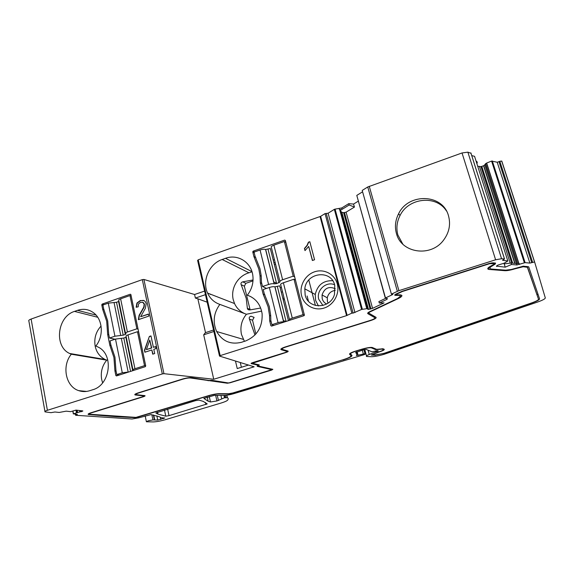 <?xml version="1.0" encoding="UTF-8"?>
<svg xmlns="http://www.w3.org/2000/svg" width="574" height="574" viewBox="0 0 574 574"><rect width="100%" height="100%" fill="white"/><g stroke="black" fill="none" stroke-linecap="round" stroke-linejoin="round"><path stroke-width="0.86" d="M328.063 303.129L327.431 301.465L327.273 297.813C328.314 293.493 330.968 291.025 335.245 290.401M335.273 288.736C328.902 286.003 324.497 288.076 322.05 294.95L322.208 298.674C322.911 301.142 324.389 302.921 326.656 304.012M334.62 284.79C326.29 280.887 316.023 290.372 318.778 299.334L322.932 305.497M318.441 305.956L315.6 300.367L315.248 294.448C317.501 284.984 323.313 280.406 332.69 280.7M334.75 285.256C331.205 269.184 306.193 272.406 304.808 288.837L305.16 294.979C308.094 309.486 330.488 309.228 334.498 294.354L334.75 285.256M337.282 283.929C334.735 274.15 324.059 268.532 314.602 271.796C305.11 274.917 299.054 286.039 301.587 295.66C303.983 305.332 314.48 311.208 324.095 308.051C333.738 305.045 339.973 293.658 337.282 283.929M347.141 315.399L320.636 216.341L198.202 259.814L220.172 355.622L346.574 315.621L351.84 313.139L325.042 213.593L328.113 213.227L334.341 209.352L361.584 309.443L367.618 308.554L367.683 309.214L368.494 309.393L372.569 308.346L384.071 302.893L379.306 303.022L386.898 299.398L386.639 298.48M308.425 242.192L309.824 241.711L314.566 259.757L312.378 260.503L308.697 246.433L304.995 250.601L304.442 248.477L307.097 245.27L308.425 242.192L309.874 241.898M243.426 341.616L241.719 342.24C230.698 344.917 222.346 341.343 216.656 331.514C212.545 322.071 213.614 313.031 219.849 304.399C214.224 302.455 210.127 298.674 207.566 293.063C201.818 280.815 209.288 263.645 222.174 259.491L225.525 258.314C237.485 253.751 251.075 261.995 252.797 275.226C253.744 282.53 251.929 289.181 247.344 295.18C255.602 298.157 260.517 304.299 262.096 313.605C262.741 327.008 257.095 336.185 245.17 341.143L243.426 341.616M269.68 320.844L270.863 325.673L271.602 326.097L303.955 315.7L304.414 315.155L285.386 240.492L284.647 240.104L253.191 251.132L252.754 251.857L253.902 256.556L258.831 269.034L260.008 275.599L260.345 282.788L263.107 294.046L268.13 306.825L269.515 315.427L269.68 320.844L271.079 321.375M502.573 260.252L504.517 258.96L501.561 258.723L495.606 259.778L398.916 290.659L391.418 294.118L362.201 190.432L367.747 186.981L397.337 291.276M386.898 299.398L387.414 298.652L385.498 297.978L392.63 294.555L392.917 294.11L391.418 294.118M326.326 213.686L353.118 313.095L361.584 309.443M353.118 313.095L351.84 313.139M220.172 355.622L219.526 356.088L254.131 366.8L213.736 379.263L163.942 373.674L162.313 373.932L47.398 410.295C45.317 410.984 44.521 411.508 45.016 411.874L51 412.67L54.953 411.996L59.208 412.448L66.204 411.156L70.667 411.658L75.983 410.101L82.835 410.919L73.472 413.84L77.411 414.406L75.703 415.282L132.07 418.991L138.736 417.836L150.998 414.6L159.357 416.738L161.029 417.736L164.774 418.001L157.742 420.075L152.928 419.91L148.207 420.799L146.392 421.782L153.236 421.919C156.429 421.825 160.433 421.094 165.24 419.73L220.897 403.091C224.405 402.022 226.594 401.104 227.448 400.315C228.517 399.224 228.509 398.363 227.426 397.732L224.491 397.76L216.922 400.961L210.479 401.987L208.147 401.219L203.849 398.421L214.425 395.328L224.707 395.371C227.046 395.307 229.995 394.761 233.546 393.742L364.253 354.632L365.624 353.964L364.971 353.713L356.425 355.543L356.928 353.936L355.607 352.594L363.148 349.91L366.212 349.415L372.038 351.812L377.441 350.599L378.323 350.979L369.247 354.488C366.686 355.507 365.825 356.181 366.671 356.497L371.278 356.705C374.32 356.698 378.596 355.894 384.114 354.302L537.408 302.103C542.545 300.295 545.178 298.896 545.3 297.913L534.624 261.988L529.881 263.093L525.102 262.641L516.901 264.973L516.435 263.523L519.14 263.43L519.477 264.463M471.749 155.597L474.562 156.329L507.832 261.005L504.08 263.229L497.959 265.073L496.395 266.106L505.249 267.161L511.527 264.499L516.901 264.973M507.832 261.005L502.551 260.266M138.399 416.911L209.187 395.637C212.846 394.582 215.889 394.022 218.328 393.958L228.682 394.029L231.638 393.484L342.972 359.769M138.434 417.076L135.105 417.65L116.443 416.695L88.274 414.478C87.736 414.098 88.683 413.51 91.123 412.72L142.567 396.763L143.88 395.931L135.019 394.934C134.309 394.489 135.371 393.8 138.212 392.867L182.259 379.113C186.206 377.972 189.291 377.491 191.522 377.67L209.108 380.476L211.978 380.325L228.258 382.944L229.629 382.722L271.846 369.642L257.26 366.348L258.235 365.222L251.225 363.607C250.831 363.399 251.362 363.048 252.825 362.56L285.199 352.522C286.77 351.998 287.337 351.625 286.914 351.396L281.231 349.709C280.141 349.15 281.54 348.21 285.422 346.904L370.366 320.385C373.853 319.223 375.331 318.326 374.808 317.695L367.877 313.684C367.252 313.239 367.941 312.536 369.936 311.56L397.61 298.494L400.573 296.105L399.612 295.337L395.149 295.38C394.367 295.18 394.654 294.735 396.024 294.046L402.159 291.248L489.385 263.444L492.815 262.827L495.606 263.079L495.161 264.126L489.83 267.448L490.713 268.998L505.787 270.182L511.341 269.464L523.337 266.185L528.697 266.802L539.574 298.839C539.481 299.85 536.783 301.293 531.481 303.165L384.436 353.369L375.389 354.89M343.008 359.927C349.358 357.925 352.336 356.389 351.948 355.32L350.571 354C350.305 353.34 352.156 352.379 356.124 351.116L362.086 349.308C366.434 348.059 369.498 347.557 371.285 347.794L375.633 349.638L382.162 349.114L383.181 349.552C383.683 350.047 382.162 350.858 378.625 351.984L371.313 355.055L375.482 355.234M207.228 403.917L203.225 401.377L198.92 400.1L195.555 400.638L155.827 412.95L157.95 414.127L165.786 416.186L169.014 415.648L207.228 403.917M470.989 153.301L467.867 152.16L462.027 152.957L367.747 186.981M474.626 156.53L507.825 261.005M476.14 161.272L476.858 161.452L477.324 162.851L476.585 162.664M477.733 166.281L480.962 166.632L511.707 263.086M534.581 261.873L501.834 161.208L500.392 161.158L497.213 162.241L491.581 161.079L486.573 163.073L483.76 165.692L480.962 166.632M204.631 291.068L194.579 294.505L143.916 279.459L142.316 279.631L31.118 319.051C29.102 319.811 28.363 320.5 28.887 321.11L44.944 411.45M198.202 259.814L197.614 260.431L219.49 355.937M320.636 216.341L325.042 213.593M362.345 309.221L335.072 209.123L334.341 209.352M335.072 209.123L341.788 207.953L348.748 203.655L353.534 204.071L354.459 207.063L346.086 212.165L372.569 308.346M358.212 201.201L353.534 204.071M385.498 297.978L356.791 195.404L385.319 298.085M356.791 195.404L362.589 191.802M312.529 260.452L308.697 246.433M305.131 250.494L304.442 248.477M304.643 248.614L307.298 245.407L308.625 242.336M244.431 341.358L241.467 334.477C239.946 326.879 241.597 320.141 246.433 314.258L219.849 304.392M244.876 313.677C240.14 311.574 236.696 308.202 234.544 303.553L233.252 299.75C230.432 288.335 237.787 275.994 248.98 272.786L252.015 271.811M251.025 296.751L247.344 295.18M264.894 294.857L263.107 294.046M286.72 313.806L286.534 313.124M261.758 283.477L260.345 282.788M255.817 257.618L253.902 256.556M277.737 277.981L277.601 277.493M274.444 259.656L273.231 260.072M308.79 280.026L315.399 305.476M467.867 152.16L501.561 258.723M462.027 152.957L495.606 259.778M448.481 215.745C442.741 193.61 408.336 192.764 398.586 213.793C395.335 220.208 394.611 226.752 396.419 233.417C401.054 253.048 430.679 257.733 443.53 240.197C449.205 232.585 450.855 224.441 448.481 215.745M379.306 303.022L378.869 301.594L385.771 298.286M341.272 212.143L343.604 212.689L346.086 212.165M339.22 208.764L339.485 209.725L340.791 210.414M240.958 311.467L241.159 312.299M248.499 365.064L237.227 368.551L235.476 361.032M194.579 294.505L195.39 298.085L205.449 294.663M213.887 331.492L203.691 334.814L213.736 379.263M213.55 330.007L205.349 332.69L203.691 334.814M205.514 332.633L197.843 298.796L195.39 298.085M153.81 349.315L154.7 353.541L152.727 354.18L151.837 349.953L144.878 352.228L144.461 350.24L149.362 336.457L150.984 335.919L153.387 347.313L155.576 346.596L155.999 348.597L153.81 349.315M115.848 375.504L116.486 375.927L145.308 366.671L145.717 365.903L130.894 294.627L130.255 294.24L102.172 304.084L101.777 304.83L102.66 309.278L106.699 321.282L107.668 334.434L109.821 345.218L113.925 357.494L114.929 370.89L115.848 375.504L117.204 375.697M77.512 310.347L74.512 311.402C57.35 316.489 53.762 346.387 69.626 353.476L71.305 354.215C61.576 365.911 65.673 386.646 78.738 390.643C82.297 391.855 85.942 391.877 89.666 390.722L92.751 389.739C109.835 385.254 114.126 355.772 99.037 347.528L95.865 345.978C103.908 336.142 102.796 319.639 93.777 312.938C88.87 309.271 83.445 308.403 77.512 310.347L96.059 315.09M136.153 307.262L136.921 303.05L140.243 300.539L144.131 300.661L145.236 301.565L146.183 303.596L145.373 308.295L140.63 316.719L148.429 314.057L148.86 316.087L138.348 319.661L139.08 315.384L143.794 307.09L144.167 304.227L142.897 302.398L140.565 302.283L138.513 303.983L138.198 306.81L136.153 307.262M151.859 414.729L152.928 419.91M511.527 264.499L511.032 263.028L516.435 263.523M505.249 267.161L504.151 263.875L511.032 263.028M537.077 294.771L537.895 293.888M476.793 163.332L477.324 162.851M339.485 209.725L342.161 209.302L349.164 204.997L348.748 203.655M354.459 207.063L349.164 204.997M255.861 334.025L252.538 320.227L254.095 317.365L250.967 316.202C249.367 316.769 248.858 317.738 249.432 319.108L254.964 334.994M246.433 314.258L261.636 311.108M253.055 279.961L242.709 281.848C241.116 282.394 240.614 283.348 241.188 284.733L246.203 298.293L247.408 308.618C247.717 309.601 248.614 310.025 250.106 309.888L260.689 308.023M284.453 299.513L283.219 299.922M282.516 291.793L281.289 292.202M284.087 298.064L282.86 298.473M275.147 262.454L273.934 262.87M275.57 264.133L274.35 264.557M446.45 210.959C436.276 194.651 408.48 197.721 400.028 215.53C396.799 221.894 396.082 228.387 397.882 235.003L402.826 244.144M240.276 362.517L241.396 367.26M210.177 294.484L210.285 294.118M207.178 302.197L197.843 298.796M152.993 354.093L151.837 349.953M145.15 352.142L144.461 350.24M144.763 350.298L149.362 336.457M149.656 336.529L151.012 336.077M155.604 346.746L153.387 347.313M116.077 371.062L114.929 370.89M111.126 345.483L109.821 345.218M108.823 334.685L107.668 334.434M104.016 309.644L102.66 309.278M102.624 382.88L101.663 379.457C100.479 372.16 102.165 365.731 106.721 360.156L71.305 354.215M107.754 359.97L106.721 360.156L105.049 359.453C99.718 356.641 96.418 352.178 95.155 346.072C93.942 338.387 95.908 331.707 101.06 326.046M136.433 307.198L137.222 303.137L140.544 300.632L143.572 300.403M148.472 314.229L140.63 316.719M138.607 319.575L139.382 315.47L144.088 307.183L144.461 304.32L143.837 303.022L142.56 302.24M250.135 309.881L244.345 286.153L245.88 283.312L252.998 280.894M146.392 349.609L151.715 348.023L149.749 340.045L146.392 349.609L151.414 347.959L149.749 340.045M342.75 359.833C348.597 357.989 351.338 356.576 350.965 355.593L349.573 354.273C349.265 353.527 351.36 352.436 355.858 351.008L361.835 349.193C366.764 347.787 370.237 347.213 372.261 347.485L376.609 349.329L383.123 348.805L384.157 349.25C384.731 349.831 382.966 350.771 378.869 352.077L372.296 354.775L376.357 354.933L384.035 353.326L531.467 302.979C536.087 301.343 538.434 300.087 538.505 299.212L527.391 267.29L523.194 266.731L514.813 268.854C510.501 270.175 507.172 270.784 504.833 270.684L488.976 269.443C486.974 269.07 487.434 268.022 490.354 266.307L494.085 264.227L494.35 263.602L489.522 263.724L402.474 291.47L396.935 294.024L396.354 294.921L400.796 294.878L401.893 295.832C401.671 296.607 400.408 297.554 398.091 298.659L369.505 312.141L368.651 313.031L375.999 317.314C376.63 318.075 374.851 319.151 370.675 320.55L285.83 347.026C282.595 348.117 281.432 348.892 282.336 349.365L287.997 351.058C288.593 351.381 287.789 351.905 285.594 352.63L252.302 363.285L259.29 364.906L258.314 366.04L272.851 369.34L271.602 370.101L230.052 382.786L227.326 383.231L190.496 377.986C188.638 377.843 186.069 378.237 182.783 379.192L138.786 392.925C136.418 393.699 135.536 394.273 136.131 394.647L144.957 395.651C145.358 395.902 144.741 396.29 143.12 396.821L91.718 412.756C89.688 413.416 88.898 413.904 89.343 414.22L135.952 417.391L208.785 395.579C212.932 394.381 216.391 393.75 219.146 393.678L228.596 393.75L232.743 392.989L342.75 359.833M527.284 266.537L538.505 299.212M118.969 301.393L116.522 302.276L108.278 303.151L102.911 305.031L103.693 308.984L107.711 320.931L108.687 334.025L109.49 338.036L114.922 336.206L123.216 335.166L125.283 334.463L126.086 333.788L125.541 333.594C125.01 333.171 125.641 332.64 127.421 331.994L136.877 328.816L129.968 295.56L120.626 298.832C118.868 299.492 118.258 300.073 118.804 300.575L125.433 333.056M131.166 295.94L129.968 295.56M109.49 338.036L115.058 339.234M138.069 329.11L136.877 328.816M126.273 337.175L123.797 338.029L115.503 339.083L110.065 340.906L110.868 344.938L114.951 357.157L115.962 370.488L116.78 374.585L122.284 372.813L128.863 371.952M138.664 332.002L137.48 331.715L128.016 334.886C126.23 335.525 125.598 336.055 126.129 336.472L132.917 369.721M116.78 374.585L119.478 374.966M145.71 365.86L144.526 365.66L137.48 331.715M128.016 334.886L134.947 368.738L144.526 365.66M134.947 368.738C133.139 369.355 132.494 369.835 133.01 370.165L133.627 370.417M278.942 282.846L270.34 248.528L265.561 249.482C264.313 249.066 262.476 249.238 260.058 250.006L254.052 252.108L255.064 256.226L259.965 268.646L261.184 275.556L261.479 282.336L262.512 286.519L268.596 284.474C271.043 283.721 272.887 283.506 274.128 283.836L276.618 283.621L280.033 281.92C279.359 281.36 280.22 280.643 282.616 279.753L293.221 276.18L284.367 241.496L273.898 245.163C271.538 246.081 270.698 246.87 271.394 247.523L279.868 281.267M285.895 242.501L284.367 241.496M262.512 286.519L266.515 288.421M281.411 287.402L280.184 287.811M294.72 277.02L293.221 276.18M288.428 320.687L279.689 285.83L274.874 286.828C273.633 286.505 271.789 286.72 269.342 287.474L263.244 289.518L264.277 293.723L269.278 306.444L270.706 315.513L270.835 320.4L271.889 324.683L278.067 322.696C280.543 321.957 282.394 321.698 283.621 321.928L284.331 322.007M295.488 280.033L293.996 279.208L283.377 282.767C280.973 283.656 280.112 284.367 280.786 284.919L289.475 319.517M271.889 324.683L273.805 325.386M304.392 315.255L303.043 314.66L293.996 279.208M283.377 282.767L292.281 318.118L303.043 314.66M292.281 318.118C289.848 318.972 288.959 319.618 289.612 320.062L289.676 320.285M320.084 216.599L346.574 315.621M248.98 272.786L222.174 259.491M251.957 271.631L225.525 258.314M271.832 326.018L270.863 325.673M254.203 252.732L252.768 251.921M254.583 251.921L253.191 251.132M285.414 240.614L284.647 240.104M369.247 186.27L398.916 290.659M392.501 294.096L392.63 294.555M344.493 212.624L370.955 308.905M343.604 212.689L370.087 309.128M341.925 212.488L368.494 309.393M341.752 212.416L368.336 309.4M340.769 210.235L367.712 308.568M340.655 210.127L367.618 308.554M339.794 209.79L366.836 308.575M339.708 209.761L366.757 308.59M354.954 312.622L328.113 213.227M143.916 279.459L163.942 373.674M142.316 279.631L162.313 373.932M31.118 319.051L47.398 410.295M82.513 410.862L82.591 411.271M81.458 410.74L81.63 411.666M81.264 410.711L81.458 411.716M79.657 410.525L79.944 412.046M77.167 410.238L77.576 412.397M76.938 410.209L77.354 412.441M76.019 410.101L76.5 412.692M75.947 410.109L76.428 412.713M73.472 413.84L72.941 410.991M72.841 411.02L73.372 413.883M76.78 414.328L76.859 414.729M76.012 414.249L76.141 414.937M163.203 417.879L163.389 418.747M160.29 417.198L160.777 419.529M156.86 415.841L157.742 420.075M153.724 415.074L154.758 420.024M153.416 415.009L154.442 419.974M227.397 397.717L226.823 395.213L227.426 397.732M226.708 395.228L227.268 397.696M225.36 395.357L225.855 397.524M224.326 395.371L224.85 397.674M223.946 395.371L224.491 397.76M220.918 395.357L221.729 398.923M217.273 395.335L218.443 400.501M215.652 395.328L216.922 400.961M209.252 396.491L210.479 401.987M364.44 349.58L365.624 353.964M363.909 349.702L364.992 353.72M362.302 350.169L363.335 354.007M357.107 351.747L358.083 355.392M356.411 352.006L356.928 353.936M377.197 350.592L377.441 351.475M375.87 350.872L376.142 351.869M375.432 351.001L375.705 352.013M368.085 350.176L369.247 354.488M499.854 161.394L532.615 262.289M499.028 161.825L531.739 262.655M497.213 162.241L529.881 263.093M492.305 160.957L525.102 262.641M491.581 161.079L524.371 262.792M518.882 263.452L486.673 163.03M496.517 265.963L496.668 266.444M479.534 166.725L510.214 263.129M470.852 152.878L504.481 258.96M88.769 413.646L88.956 414.622M143.536 395.464L143.622 395.881M135.457 393.972L135.679 395.07M271.689 369.075L271.825 369.634M257.231 365.918L257.339 366.37M258.078 364.626L258.214 365.215L258.099 364.626M286.735 350.685L286.914 351.396M281.038 348.913L281.231 349.709M374.449 316.41L374.808 317.695M367.712 313.088L367.877 313.684M398.105 294.835L398.227 295.258M397.954 294.842L398.069 295.258M396.354 294.921L396.483 295.373M494.81 263.007L495.161 264.126M491.724 265.547L491.853 265.97M489.608 266.745L489.83 267.448M489.364 266.903L489.615 267.714M382.966 348.777L383.181 349.552M382.198 348.734L382.313 349.164M375.296 348.777L375.525 349.602M371.342 347.392L371.464 347.858M205.435 402.439L205.908 404.577M167.63 409.09L169.014 415.648M164.487 410.037L165.786 416.186M481.823 166.438L512.682 263.179M483.559 165.8L514.742 263.366M483.76 165.692L514.986 263.387M484.793 164.874L516.356 263.516M485.461 163.698L517.439 263.538M485.611 163.583L517.626 263.531M486.573 163.073L518.767 263.466M341.788 207.953L342.161 209.302M307.112 295.983L308.453 301.192M102.933 305.153L101.777 304.83M104.081 304.622L102.172 304.084M130.807 294.419L130.255 294.24M97.724 317.257L74.512 311.402M252.538 320.227L249.432 319.108M249.92 309.336L247.387 308.353M244.345 286.153L241.188 284.733M245.88 283.312L242.709 281.848M350.334 353.218L350.492 353.828M350.52 353.943L350.965 355.593M227.326 383.231L227.218 382.779M208.025 380.304L208.132 380.777M190.417 377.613L190.496 377.986M527.147 266.523L527.391 267.29M526.638 266.479L526.817 267.046M523.022 266.178L523.194 266.731M504.833 270.684L504.646 270.089M488.668 267.412L489.313 269.479M494.099 262.942L494.3 263.595M491.444 262.928L491.581 263.351M396.828 293.658L396.935 294.024M401.771 295.287L401.908 295.761M401.721 295.237L401.893 295.832M368.472 312.371L368.58 312.78M282.056 348.231L282.171 348.698M258.702 364.77L258.852 365.408M108.278 303.151L114.922 336.206M114.054 302.534L120.734 335.474M116.522 302.276L123.216 335.166M118.567 301.558L125.283 334.463M120.626 298.832L127.421 331.994M115.503 339.083L122.284 372.813M121.315 338.344L128.131 371.952M123.797 338.029L130.585 371.4M125.871 337.333L132.68 370.725M260.058 250.006L268.596 284.474M265.654 249.532L274.221 283.879M268.044 249.331L276.618 283.621M273.898 245.163L282.616 279.753M269.342 287.474L278.067 322.696M274.968 286.871L283.714 321.957M277.364 286.613L286.074 321.447M327.273 297.813L322.05 294.95M315.248 294.448L304.808 288.837M243.261 339.356L216.656 331.514M234.544 303.553L207.566 293.063M270.734 315.908L269.515 315.427M261.249 276.223L260.008 275.599M254.189 252.668L252.754 251.857M367.712 308.661L367.905 309.379M340.726 210.163L367.683 308.554M72.79 411.034L73.329 413.919M75.388 414.177L75.574 415.181M153.43 415.016L154.463 419.981M153.373 415.002L154.399 419.953M145.186 415.885L146.356 421.596M207.228 397.108L208.147 401.219M363.894 349.709L364.971 353.713M364.784 349.516L366.506 355.894M501.676 160.985L534.494 261.852M496.474 266.013L496.603 266.436M470.888 152.885L504.517 258.96M88.195 414.055L88.274 414.478M143.787 395.493L143.88 395.931M134.904 394.374L135.019 394.934M271.71 369.082L271.846 369.642M257.174 365.975L257.26 366.348M399.454 294.785L399.612 295.337M394.955 294.692L395.149 295.38M382.062 348.734L382.162 349.114M375.41 348.827L375.633 349.638M371.177 347.392L371.285 347.794M157.534 412.146L157.95 414.127M400.028 215.53L398.586 213.801M86.588 391.418L78.738 390.643M105.049 359.453L69.626 353.476M250.013 309.63L247.408 308.618M135.938 393.721L136.031 394.18M89.192 413.431L89.279 413.868M526.724 266.487L526.91 267.061M488.976 269.443L488.409 267.627M494.142 262.942L494.35 263.602M396.096 294.01L396.225 294.462M258.156 365.401L258.25 365.767M265.561 249.482L274.128 283.836M265.697 249.554L274.257 283.893M276.546 283.334L273.633 281.863M274.874 286.828L283.621 321.928M275.003 286.885L283.757 321.971M285.874 321.512L283.262 320.479"/></g></svg>
